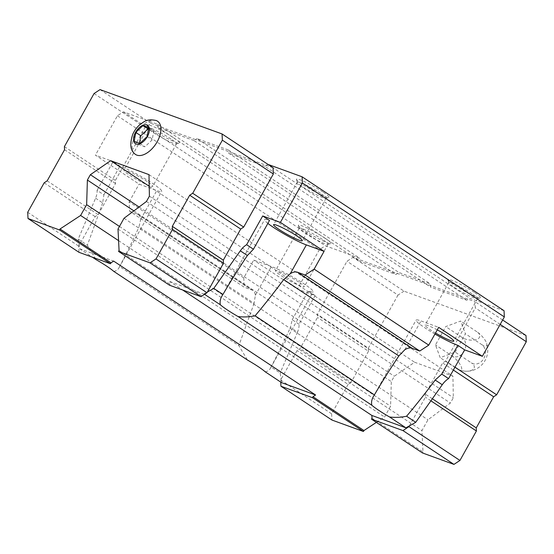 <?xml version="1.0" encoding="UTF-8"?>
<svg xmlns="http://www.w3.org/2000/svg" width="554" height="554" viewBox="0 0 554 554"><rect width="100%" height="100%" fill="white"/><g stroke="black" fill="none" stroke-linecap="round" stroke-linejoin="round"><path stroke-width="0.42" stroke-dasharray="2.77 2.08" d="M95.572 198.207L102.649 202.896L103.882 194.856L97.068 190.334A14.639 8.213 -56.5 0 1 95.572 198.207L78.232 239.113L87.394 245.187L95.974 259.577M78.232 239.113L79.596 248.711L92.345 257.167M113.702 271.328C115.994 271.128 117.746 269.964 118.958 267.838L119.567 266.522L238.85 345.62L247.437 360.01M129.622 211.226L137.288 214.01A14.639 8.213 123.5 0 1 138.278 214.509A14.639 8.213 123.5 0 1 140.737 219.294L138.978 226.988L254.106 303.336L255.346 295.289A14.639 8.213 -56.5 0 0 252.887 290.504A14.639 8.213 -56.5 0 0 251.89 290.005L244.231 287.221L129.622 211.226L129.158 201.891L243.76 277.886L253.697 260.11L271.412 266.543A26.717 2.971 29.2 0 1 298.114 280.144A26.717 2.971 29.2 0 1 313.162 291.799A26.717 2.971 29.2 0 1 308.266 290.982L315.081 295.504L297.373 289.063L253.697 260.11M102.649 202.896L87.394 245.187M299.015 324.249L292.2 319.727L290.441 327.428L297.519 332.123A14.639 8.213 -56.5 0 0 299.015 324.249L315.081 295.504M119.567 266.522C126.028 254.383 132.496 241.205 138.978 226.988M254.106 303.336L238.85 345.62M409.371 425.887L425.417 397.183L425.257 394.074L442.646 362.96L445.638 360.993L475.311 307.906L475 301.681L468.31 299.25L466.807 300.233L430.603 287.076L430.444 283.96L398.963 272.513L395.965 274.486L359.754 261.322L359.601 258.212L325.357 245.761L319.374 249.695L297.373 289.063M504.043 310.711L469.806 298.267L468.31 299.25L352.988 257.333L346.998 261.266L317.331 314.353L317.49 317.463L300.102 348.577L297.103 350.543L281.065 379.248L281.543 382.627M97.068 190.334L113.134 161.588L119.948 166.11A26.717 2.971 29.2 0 1 146.658 179.704A26.717 2.971 29.2 0 1 161.699 191.359A26.717 2.971 29.2 0 1 156.803 190.548L139.096 184.108L95.42 155.148L113.134 161.588M100.045 89.603L151.041 123.417L145.051 127.351L115.384 180.438L115.544 183.547L98.155 214.661L95.156 216.628L78.689 246.094L79 252.319M151.041 123.417L157.731 125.848L157.655 124.297L123.41 111.846L117.427 115.786L95.42 155.148M197.009 138.604L195.514 139.587L228.573 151.602L228.497 150.044L197.009 138.604L398.963 272.513M267.949 164.386L264.86 166.318L466.807 300.233M273.053 167.765L228.573 151.602L228.65 153.16L430.603 287.076M117.427 115.786L319.374 249.695M123.41 111.846L325.357 245.761M129.158 201.891L139.096 184.108M243.76 277.886L244.231 287.221M265.165 371.769C267.457 371.561 269.209 370.397 270.414 368.278L271.031 366.956L280.185 373.029L281.065 379.248L280.746 382.101M271.031 366.956C277.485 354.823 283.96 341.645 290.441 327.428M297.519 332.123L280.185 373.029M79.596 248.711L113.639 261.086M376.367 422.383L384.545 417.01L390.577 406.214L391.318 381.581L394.303 376.249L414.593 362.233L452.923 376.166L453.338 397.71L450.36 403.042L427.965 419.807L421.933 430.603L423 451.995L372.004 418.187M118.577 240.644L384.545 417.01M119.463 226.441L390.577 406.214M133.895 210.88L391.318 381.581M139.075 207.002L394.303 376.249M149.213 186.262L414.593 362.233M148.991 174.628L452.923 376.166M149.407 196.164L453.338 397.71M146.429 201.497L450.36 403.042M124.034 218.262L427.965 419.807M118.002 229.058L421.933 430.603M119.068 250.456L170.057 284.271L169.919 281.543L182.668 289.998M169.919 281.543L204.578 294.326M203.969 293.918L207.425 291.972M474.279 292.332A18.663 2.078 -150.8 0 0 456.711 282.436A18.663 2.078 -150.8 0 0 447.937 279.832A18.663 2.078 -150.8 0 0 463.227 290.49A18.663 2.078 -150.8 0 0 480.318 297.934A18.663 2.078 -150.8 0 0 474.279 292.332M322.816 191.892A18.663 2.078 -150.8 0 0 305.247 182.003A18.663 2.078 -150.8 0 0 296.473 179.399A18.663 2.078 -150.8 0 0 311.764 190.057A18.663 2.078 -150.8 0 0 328.854 197.494A18.663 2.078 -150.8 0 0 322.816 191.892M267.859 164.351L469.806 298.267M264.86 166.318L228.65 153.16M228.497 150.044L430.444 283.96M194.018 140.571L157.807 127.406L157.731 125.848L195.514 139.587L194.018 140.571L395.965 274.486M157.807 127.406L359.754 261.322M157.655 124.297L359.601 258.212M173.257 137.53A18.663 2.078 -150.8 0 0 155.688 127.635A18.663 2.078 -150.8 0 0 146.914 125.038A18.663 2.078 -150.8 0 0 162.204 135.688A18.663 2.078 -150.8 0 0 179.295 143.133A18.663 2.078 -150.8 0 0 173.257 137.53M324.713 237.964A18.663 2.078 -150.8 0 0 307.151 228.075A18.663 2.078 -150.8 0 0 298.377 225.471A18.663 2.078 -150.8 0 0 313.668 236.129A18.663 2.078 -150.8 0 0 330.759 243.566A18.663 2.078 -150.8 0 0 324.713 237.964M170.057 284.271L169.524 285.22M94.062 93.543L145.051 127.351M64.396 146.623L115.384 180.438M64.548 149.732L115.544 183.547M47.159 180.846L98.155 214.661M44.168 182.82L95.156 216.628M27.7 212.279L78.689 246.094M156.131 120.495A19.944 11.191 -56.5 0 0 137.177 131.63A19.944 11.191 -56.5 0 0 134.297 153.416M525.988 335.495L403.984 291.148L352.988 257.333M403.984 291.148L397.994 295.081L346.998 261.266M397.994 295.081L368.327 348.168L317.331 314.353M368.327 348.168L368.479 351.278L317.49 317.463M368.479 351.278L351.091 382.392L300.102 348.577M351.091 382.392L348.099 384.358L297.103 350.543M348.099 384.358L331.631 413.824L280.643 380.009M331.631 413.824L331.943 420.043M423 451.995L422.467 452.95M430.901 400.819L425.417 397.183M432.349 398.769L425.257 394.074M453.359 370.058L442.646 362.96M454.973 367.177L445.638 360.993M500.186 324.402L475.311 307.906M502.637 320.011L475 301.681M455.153 352.095L465.395 333.764L460.679 321.022L445.721 326.611L435.472 344.941L440.195 357.683L455.153 352.095L471.378 362.856A10.568 8.663 110 0 0 483.787 358.521A10.568 8.663 110 0 0 481.62 344.526L465.395 333.764M322.47 239.439A16.468 1.828 -150.8 0 0 307.699 231.06A16.468 1.828 -150.8 0 0 299.236 228.186A16.468 1.828 -150.8 0 0 299.229 228.414A16.468 1.828 -150.8 0 0 312.719 237.818A16.468 1.828 -150.8 0 0 327.802 244.383A16.468 1.828 -150.8 0 0 327.989 244.259A16.468 1.828 -150.8 0 0 322.47 239.439M298.696 281.986A16.468 1.828 -150.8 0 0 283.925 273.6A16.468 1.828 -150.8 0 0 275.463 270.733A16.468 1.828 -150.8 0 0 288.946 280.359A16.468 1.828 -150.8 0 0 304.215 286.799A16.468 1.828 -150.8 0 0 298.696 281.986M171.006 139.006A16.468 1.828 -150.8 0 0 156.235 130.626A16.468 1.828 -150.8 0 0 147.78 127.752A16.468 1.828 -150.8 0 0 147.766 127.981A16.468 1.828 -150.8 0 0 161.262 137.385A16.468 1.828 -150.8 0 0 176.338 143.95A16.468 1.828 -150.8 0 0 176.532 143.818A16.468 1.828 -150.8 0 0 171.006 139.006M147.232 181.546A16.468 1.828 -150.8 0 0 132.461 173.167A16.468 1.828 -150.8 0 0 123.999 170.293A16.468 1.828 -150.8 0 0 137.482 179.925A16.468 1.828 -150.8 0 0 152.752 186.366A16.468 1.828 -150.8 0 0 147.232 181.546M320.572 193.367A16.468 1.828 -150.8 0 0 305.794 184.988A16.468 1.828 -150.8 0 0 297.339 182.114A16.468 1.828 -150.8 0 0 297.332 182.342A16.468 1.828 -150.8 0 0 310.822 191.746A16.468 1.828 -150.8 0 0 325.897 198.311A16.468 1.828 -150.8 0 0 326.091 198.187A16.468 1.828 -150.8 0 0 320.572 193.367M267.873 223.401A26.717 2.971 29.2 0 1 264.618 219.661A26.717 2.971 29.2 0 1 269.507 220.471M472.029 293.807A16.468 1.828 -150.8 0 0 457.258 285.428A16.468 1.828 -150.8 0 0 448.802 282.554A16.468 1.828 -150.8 0 0 448.788 282.782A16.468 1.828 -150.8 0 0 462.285 292.187A16.468 1.828 -150.8 0 0 477.361 298.751A16.468 1.828 -150.8 0 0 477.548 298.62A16.468 1.828 -150.8 0 0 472.029 293.807M437.265 329.886A16.468 1.828 -150.8 0 0 425.022 325.094A16.468 1.828 -150.8 0 0 435.52 333.009M434.952 334.02A26.717 2.971 29.2 0 1 416.075 320.094A26.717 2.971 29.2 0 1 420.971 320.911L438.685 327.345M292.2 319.727L308.266 290.982M103.882 194.856L119.948 166.11M481.62 344.526A10.568 3.317 46.5 0 0 486.599 343.134A10.568 3.317 46.5 0 0 476.904 331.784A10.568 5.346 10.1 0 1 476.71 339.408A10.568 5.346 10.1 0 1 461.939 337.372A10.568 8.663 -70 0 1 464.107 351.368A10.568 8.663 -70 0 1 451.697 355.703L435.472 344.941M461.939 337.372L445.721 326.611M476.904 331.784L460.679 321.022M451.697 355.703A10.568 3.317 -133.5 0 1 460.859 365.799A10.568 3.317 -133.5 0 1 458.643 369.663A10.568 3.317 -133.5 0 1 456.413 368.445L440.195 357.683M456.413 368.445A10.568 5.346 -169.9 0 0 471.184 370.481A10.568 5.346 -169.9 0 0 471.378 362.856M134.179 141.367L139.227 144.719L144.906 146.782L152.184 139.878L153.777 130.91L148.479 128.985M139.483 143.299L139.227 144.719M139.857 143.438L144.906 146.782M147.135 136.533L152.184 139.878M148.728 127.558L153.777 130.91M137.288 214.01L251.89 290.005M255.346 295.289L271.412 266.543M140.737 219.294L156.803 190.548M404.905 349.657L420.971 320.911M138.278 214.509L252.887 290.504M327.802 244.383L330.759 243.566M299.229 228.414L298.377 225.471M299.236 228.186L275.463 270.733M327.989 244.259L304.215 286.799M176.338 143.95L179.295 143.133M147.766 127.981L146.914 125.038M147.78 127.752L123.999 170.293M176.532 143.818L152.752 186.366M325.897 198.311L328.854 197.494M297.332 182.342L296.473 179.399M297.339 182.114L273.565 224.661M326.091 198.187L302.311 240.727M477.361 298.751L480.318 297.934M448.788 282.782L447.937 279.832M448.802 282.554L425.022 325.094M477.548 298.62L453.774 341.16M270.414 368.278L313.162 291.799M118.958 267.838L161.699 191.359M373.334 396.574L416.075 320.094M221.877 296.141L264.618 219.661M458.643 369.663A21.128 21.128 0 0 0 486.599 343.134"/><path stroke-width="0.83" d="M148.728 127.558L143.05 125.495L135.772 132.399L134.179 141.367L139.857 143.438L147.135 136.533L148.728 127.558M172.474 229.453L172.315 226.344L189.703 195.23L192.702 193.263L222.369 140.176L222.057 133.957L100.045 89.603L94.062 93.543L64.396 146.623L64.548 149.732L47.159 180.846L44.168 182.82L27.7 212.279L28.012 218.505L59.493 229.952L60.026 228.996L80.614 215.471L86.646 204.675L87.387 180.043L90.371 174.704L110.655 160.688L148.991 174.628L149.407 196.164L146.429 201.497L124.034 218.262L118.002 229.058L119.068 250.456L118.535 251.405L150.016 262.852L156.006 258.919L172.474 229.453L223.463 263.268L207.425 291.972L213.782 288.385L240.311 250.817A14.639 8.213 -56.5 0 1 246.627 244.702L262.693 215.956L280.407 222.389L324.076 251.35L314.139 269.126L305.157 275.033L297.498 272.249A14.639 8.213 123.5 0 0 290.303 273.655L283.717 279.604C273.988 292.637 264.452 304.7 255.117 315.794L374.4 394.891C381.685 382.44 389.836 369.456 398.845 355.945L404.905 349.657A14.639 8.213 -56.5 0 1 412.1 348.244L419.766 351.028L428.748 345.128L438.685 327.345L482.354 356.305L464.64 349.865L457.826 345.35A26.717 2.971 29.2 0 1 434.952 334.02M255.117 315.794C249.182 317.006 243.497 317.255 238.075 316.542L371.81 405.216C371.187 402.419 371.699 399.538 373.334 396.574L374.4 394.891M448.581 378.611L441.76 374.095L435.181 380.037C425.451 393.077 415.916 405.14 406.574 416.227L415.729 422.3L442.258 384.732A14.639 8.213 -56.5 0 1 448.581 378.611L464.64 349.865M406.574 416.227C400.639 417.446 394.96 417.688 389.538 416.975L405.916 427.833L415.729 422.3M92.345 257.167L95.974 259.577A26.717 2.971 29.2 0 1 113.702 271.328L247.437 360.01A26.717 2.971 29.2 0 1 265.165 371.769L281.543 382.627L315.586 395.002L113.639 261.086L111.022 262.811L60.026 228.996M246.627 244.702L253.448 249.217L247.389 255.512C238.372 269.022 230.222 282.007 222.937 294.458L221.877 296.141C220.236 299.105 219.73 301.985 220.347 304.783A26.717 2.971 29.2 0 0 238.075 316.542M482.354 356.305L504.355 316.936L504.043 310.711L302.096 176.802L267.949 164.386M280.407 222.389L302.408 183.021L302.096 176.802M223.463 263.268L223.31 260.158L240.699 229.044L243.691 227.078L273.357 173.991L273.053 167.765L222.057 133.957M280.746 382.101L280.947 386.235L331.943 420.043L363.431 431.49L363.957 430.541L312.968 396.726L315.586 395.002M363.957 430.541L376.367 422.383M80.614 215.471L118.577 240.644M86.646 204.675L119.463 226.441M87.387 180.043L133.895 210.88M90.371 174.704L139.075 207.002M110.655 160.688L149.213 186.262M182.668 289.998L371.873 415.458L372.004 418.187L371.471 419.136L402.959 430.583L408.949 426.649L409.371 425.887M204.578 294.326L220.347 304.783M371.873 415.458L405.916 427.833M389.538 416.975A26.717 2.971 29.2 0 1 371.81 405.216M213.782 288.385L222.937 294.458M305.157 275.033L419.766 351.028M314.139 269.126L428.748 345.128M302.408 183.021L504.355 316.936M28.012 218.505L79 252.319L110.488 263.759L111.022 262.811M118.535 251.405L169.524 285.22L201.012 296.667L207.002 292.734L207.425 291.972M59.493 229.952L110.488 263.759M150.016 262.852L201.012 296.667M156.006 258.919L207.002 292.734M172.315 226.344L223.31 260.158M189.703 195.23L240.699 229.044M192.702 193.263L243.691 227.078M222.369 140.176L273.357 173.991M157.225 141.713A19.944 11.191 -56.5 0 0 156.131 120.495C146.692 118.563 144.49 121.638 140.813 123.84C137.344 126.617 134.657 130.086 132.766 134.248C129.726 143.479 130.238 149.871 134.297 153.416A19.944 11.191 -56.5 0 0 157.225 141.713M280.947 386.235L312.435 397.675L312.968 396.726M363.431 431.49L312.435 397.675M402.959 430.583L453.955 464.397L422.467 452.95L371.471 419.136M453.955 464.397L459.938 460.457L408.949 426.649M459.938 460.457L476.405 430.998L430.901 400.819M476.405 430.998L476.253 427.882L432.349 398.769M476.253 427.882L493.642 396.775L453.359 370.058M493.642 396.775L496.633 394.801L454.973 367.177M496.633 394.801L526.3 341.721L500.186 324.402M526.3 341.721L525.988 335.495L502.637 320.011M296.792 235.914A16.468 1.828 -150.8 0 0 282.021 227.535A16.468 1.828 -150.8 0 0 273.565 224.661A16.468 1.828 -150.8 0 0 287.048 234.294A16.468 1.828 -150.8 0 0 302.311 240.727A16.468 1.828 -150.8 0 0 296.792 235.914M324.076 251.35L306.369 244.91A26.717 2.971 29.2 0 1 267.873 223.401M253.448 249.217L269.507 220.471L262.693 215.956M435.52 333.009A16.468 1.828 -150.8 0 0 453.774 341.16A16.468 1.828 -150.8 0 0 448.255 336.347A16.468 1.828 -150.8 0 0 437.265 329.886M441.76 374.095L457.826 345.35M135.772 132.399L140.82 135.751L139.483 143.299M143.05 125.495L148.098 128.847L140.82 135.751M148.479 128.985L148.098 128.847M147.357 136.609A10.976 6.163 -56.5 0 0 143.112 125.142A10.976 6.163 -56.5 0 0 133.895 141.644A10.976 6.163 -56.5 0 0 147.357 136.609M435.181 380.037L442.258 384.732M283.717 279.604L398.845 355.945M297.498 272.249L412.1 348.244M240.311 250.817L247.389 255.512M290.303 273.655L306.369 244.91"/></g></svg>

